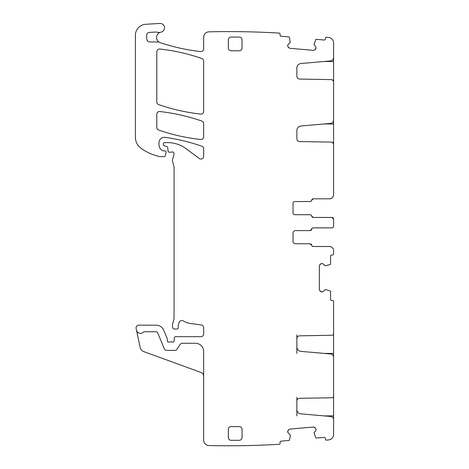 <?xml version="1.0" encoding="UTF-8"?>
<svg xmlns="http://www.w3.org/2000/svg" width="469" height="469" viewBox="0 0 469 469"><rect width="100%" height="100%" fill="white"/><g stroke="black" fill="none" stroke-linecap="round" stroke-linejoin="round"><path stroke-width="0.7" d="M333.594 57.64C333.436 59.504 332.433 60.595 330.586 60.917L300.864 63.52C298.407 63.942 297.07 65.402 296.859 67.888L296.859 76.318C297.018 77.96 297.915 78.874 299.556 79.056L331.976 79.624L333.594 81.266L333.594 42.937A5.481 5.481 0 0 0 328.751 37.491A849.201 849.201 0 0 0 326.348 37.209A1.096 1.096 0 0 0 325.451 38.194L325.375 39.015A1.096 1.096 0 0 1 324.19 40.012L316.311 39.32A0.551 0.551 0 0 0 315.76 39.654L314.025 44.508L315.625 46.537L316.065 47.938L315.625 46.537M333.594 80.891L333.594 120.14C333.436 122.004 332.433 123.095 330.586 123.411L300.864 126.014C298.407 126.442 297.07 127.896 296.859 130.382L296.859 138.812C297.018 140.46 297.915 141.374 299.556 141.556L331.976 142.119L333.594 143.766L333.594 120.14M333.594 143.391L333.594 194.694C333.348 197.191 331.976 198.563 329.478 198.809L313.263 198.809L311.639 200.181A1.647 1.647 0 0 1 310.021 201.547L294.667 201.547A1.647 1.647 0 0 0 293.025 203.194L293.025 213.061A1.647 1.647 0 0 0 294.667 214.708L310.062 214.708A1.647 1.647 0 0 1 311.686 216.074A1.647 1.647 0 0 0 313.31 217.446L331.946 217.446L333.594 219.093L333.594 226.216A1.647 1.647 0 0 1 331.946 227.864L313.263 227.864A1.647 1.647 0 0 0 311.639 229.235L310.021 230.607L294.667 230.607L310.062 230.607A1.647 1.647 0 0 0 311.686 229.235A1.647 1.647 0 0 1 313.31 227.864L331.946 227.864M321.969 263.496L323.329 264.059L321.969 263.496L320.421 264.059L319.336 265.935L319.336 289.566L319.899 290.921L319.336 289.566M296.859 353.409L296.859 338.565A2.744 2.744 0 0 1 299.556 335.827L331.976 335.259A1.647 1.647 0 0 0 333.594 333.617L333.594 301.602A1.096 1.096 0 0 0 332.498 300.506L331.671 300.506A1.096 1.096 0 0 1 330.575 299.404L330.575 291.501A0.551 0.551 0 0 0 330.199 290.979L326.148 289.678L325.011 289.754L323.329 291.442L321.969 292.005L319.899 290.921M316.065 429.44L315.625 430.841L316.065 429.44L315.373 427.951L313.409 427.03L289.865 429.094L288.564 429.768L289.865 429.094M160.474 32.255A5.481 5.481 0 0 0 159.384 42.298A2.744 2.744 0 0 0 158.047 41.946L149.992 41.946A3.289 3.289 0 0 1 146.703 38.657L146.703 35.152A2.744 2.744 0 0 1 149.294 32.414L156.095 32.05A2.744 2.744 0 0 1 157.127 32.191A5.481 5.481 0 0 0 160.474 32.255A5.481 5.481 0 0 1 160.984 32.132A4.385 4.385 0 0 0 164.484 27.272A4.385 4.385 0 0 0 159.876 23.45L145.73 24.282A10.963 10.963 0 0 0 135.406 35.228L135.406 137.241A13.707 13.707 0 0 0 141.28 148.491A52.082 52.082 0 0 0 159.46 156.523A2.744 2.744 0 0 0 160.07 156.593L164.138 156.593A1.096 1.096 0 0 0 165.199 155.784L166.061 152.566A1.372 1.372 0 0 0 164.736 150.836L163.37 150.836A1.372 1.372 0 0 1 162.79 150.713A6.578 6.578 0 0 1 158.979 144.745L158.979 142.781A5.481 5.481 0 0 1 165.229 137.353A191.88 191.88 0 0 1 201.822 146.217A2.744 2.744 0 0 1 203.663 148.808L203.663 156.294A2.744 2.744 0 0 1 199.29 158.499L185.859 148.556A30.151 30.151 0 0 0 167.92 142.64L164.467 142.64A1.096 1.096 0 0 0 163.37 143.737L163.37 144.546A1.372 1.372 0 0 0 164.385 145.871L166.735 146.498A1.372 1.372 0 0 1 167.75 147.706L168.031 150.959A1.372 1.372 0 0 0 169.397 152.208L170.898 152.208A2.744 2.744 0 0 0 171.847 152.038A1.647 1.647 0 0 1 174.011 154.002L172.51 159.612A2.744 2.744 0 0 0 172.51 161.031L173.964 166.472A2.744 2.744 0 0 1 174.058 167.181L174.058 318.029A5.481 5.481 0 0 1 173.87 319.448L172.598 324.19A5.481 5.481 0 0 0 172.598 327.028L172.862 327.995A1.372 1.372 0 0 0 174.181 329.009L176.93 329.009A1.372 1.372 0 0 0 178.29 327.473A8.77 8.77 0 0 1 179.527 321.816A2.744 2.744 0 0 1 183.285 320.913A19.188 19.188 0 0 0 190.742 323.534L201.277 324.923A2.744 2.744 0 0 1 203.663 327.638L203.663 333.946A2.744 2.744 0 0 1 200.92 336.683L175.646 336.683A1.372 1.372 0 0 0 174.28 338.002L174.163 340.852A1.372 1.372 0 0 1 172.299 342.077A2.744 2.744 0 0 0 171.32 341.895L170.159 341.895A2.744 2.744 0 0 0 169.18 342.077A1.372 1.372 0 0 1 167.316 340.799L167.316 339.151A1.372 1.372 0 0 0 167.21 338.63L163.74 330.252A8.225 8.225 0 0 0 156.142 325.175L138.806 325.175A2.744 2.744 0 0 0 136.127 328.482L136.479 330.141A4.11 4.11 0 0 0 143.496 332.099A1.096 1.096 0 0 1 144.3 331.753L156.142 331.753A1.647 1.647 0 0 1 157.66 332.767L164.261 348.702A2.744 2.744 0 0 0 166.794 350.39L174.714 350.39A2.744 2.744 0 0 0 177.001 349.165L180.108 344.486A2.744 2.744 0 0 1 182.394 343.267L195.438 343.267A8.225 8.225 0 0 1 203.663 351.486L203.663 440.069A5.481 5.481 0 0 0 209.016 445.55A849.201 849.201 0 0 0 279.407 444.278A1.096 1.096 0 0 0 280.122 443.152L280.046 442.331A1.096 1.096 0 0 1 281.042 441.147L288.922 440.455A0.551 0.551 0 0 0 289.408 440.033L290.352 435.883L290.176 434.763L288.347 433.227L287.667 431.926L288.564 429.768M287.667 45.458L288.347 44.15L287.649 45.645L288.089 47.047L289.865 48.289L313.409 50.347L314.805 49.907L313.409 50.347M316.065 47.938L314.805 49.907M316.047 48.131L315.373 49.433M289.865 48.289L288.564 47.609M288.089 47.047L287.649 45.645M159.384 42.298A5.481 5.481 0 0 0 160.328 42.714A199.554 199.554 0 0 0 200.615 51.578A2.744 2.744 0 0 0 203.663 48.852L203.663 37.315A5.481 5.481 0 0 1 209.016 31.833A849.142 849.142 0 0 1 209.145 31.828A849.201 849.201 0 0 1 279.407 33.106A1.096 1.096 0 0 1 280.122 34.231L280.046 35.046A1.096 1.096 0 0 0 281.042 36.236L288.922 36.928A0.551 0.551 0 0 1 289.408 37.35L290.27 42.433L288.347 44.15M288.347 433.227L287.667 431.926M287.649 431.738L288.089 430.337M313.409 427.03L314.805 427.476M315.373 427.951L316.047 429.252M296.859 415.903L296.859 409.496A4.385 4.385 0 0 0 300.864 413.863L330.586 416.466A3.289 3.289 0 0 1 333.594 419.743L333.594 434.446A5.481 5.481 0 0 1 328.751 439.887A849.201 849.201 0 0 1 326.348 440.168A1.096 1.096 0 0 1 325.451 439.189L325.375 438.368A1.096 1.096 0 0 0 324.19 437.372L316.311 438.058A0.551 0.551 0 0 1 315.76 437.729L314.025 432.869L315.625 430.841M296.859 409.496L296.859 397.29M296.859 346.996A4.385 4.385 0 0 0 300.864 351.369L330.586 353.966A3.289 3.289 0 0 1 333.594 357.243L333.594 396.112A1.647 1.647 0 0 1 331.976 397.759L299.556 398.322A2.744 2.744 0 0 0 296.859 401.065M323.329 291.442L321.969 292.005M321.775 292.005L320.421 291.442M319.336 265.935L319.899 264.58M320.421 264.059L321.775 263.496M329.478 246.501L313.31 246.501A1.647 1.647 0 0 1 311.686 245.135A1.647 1.647 0 0 0 310.062 243.763L294.667 243.763L310.021 243.763L311.639 245.135A1.647 1.647 0 0 0 313.263 246.501L329.478 246.501A4.11 4.11 0 0 1 333.594 250.616L333.594 253.905A1.096 1.096 0 0 1 332.498 255.001L331.671 255.001A1.096 1.096 0 0 0 330.575 256.097L330.575 264.006A0.551 0.551 0 0 1 330.199 264.528L325.205 265.829L323.329 264.059M294.667 243.763L293.025 242.115L293.025 232.249L294.667 230.607M310.021 214.708A1.647 1.647 0 0 1 311.639 216.074L313.263 217.446L331.946 217.446M239.296 50.787A2.744 2.744 0 0 0 242.039 48.043L242.039 39.824A2.744 2.744 0 0 0 239.296 37.08L231.076 37.08A2.744 2.744 0 0 0 228.333 39.824L228.333 48.043A2.744 2.744 0 0 0 231.076 50.787L239.296 50.787M201.822 121.061A191.88 191.88 0 0 0 159.835 111.534A2.744 2.744 0 0 0 156.787 114.254L156.787 127.445A2.744 2.744 0 0 0 158.633 130.036A191.88 191.88 0 0 0 200.621 139.492A2.744 2.744 0 0 0 203.663 136.766L203.663 123.646A2.744 2.744 0 0 0 201.822 121.061M201.822 58.525A191.88 191.88 0 0 0 159.835 49.016A2.744 2.744 0 0 0 156.787 51.737L156.787 102.008A2.744 2.744 0 0 0 158.633 104.593A191.88 191.88 0 0 0 200.621 114.073A2.744 2.744 0 0 0 203.663 111.346L203.663 61.117A2.744 2.744 0 0 0 201.822 58.525M239.296 426.597L231.076 426.597A2.744 2.744 0 0 0 228.333 429.334L228.333 437.559A2.744 2.744 0 0 0 231.076 440.297L239.296 440.297A2.744 2.744 0 0 0 242.039 437.559L242.039 429.334A2.744 2.744 0 0 0 239.296 426.597M333.359 196.06L333.359 196.06A4.11 4.11 0 0 1 329.478 198.809L313.31 198.809A1.647 1.647 0 0 0 311.686 200.181A1.647 1.647 0 0 1 310.062 201.547L294.667 201.547M296.859 67.888L296.859 76.318M296.859 130.382L296.859 138.812M331.952 217.446A1.647 1.647 0 0 1 333.594 219.087L333.594 220.225M333.594 225.085L333.594 226.216M333.594 396.493L333.594 421.385M333.594 333.992L333.594 358.891M203.663 376.296A4.11 4.11 0 0 0 200.955 372.433L143.672 351.58A5.481 5.481 0 0 1 140.184 347.57L136.479 330.141M296.859 338.565L296.859 334.796M324.179 61.48L333.594 61.48M333.096 80.088L333.594 80.088M324.179 123.974L333.594 123.974M333.096 142.588L333.594 142.588M333.594 397.29L333.096 397.29M333.594 415.903L324.179 415.903M333.594 334.796L333.096 334.796M333.594 353.409L324.179 353.409"/></g></svg>
